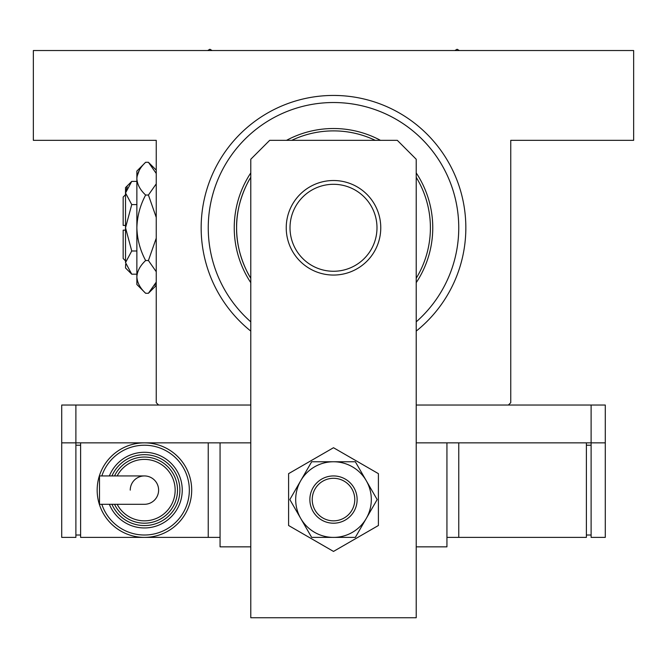 <?xml version="1.0" encoding="UTF-8"?>
<svg xmlns="http://www.w3.org/2000/svg" width="667" height="667" viewBox="0 0 667 667"><rect width="100%" height="100%" fill="white"/><g stroke="black" fill="none" stroke-linecap="round" stroke-linejoin="round"><path stroke-width="1" d="M250.217 178.247C250.2 177.989 236.068 200.767 236.602 227.739C236.06 254.827 250.2 277.58 250.217 277.322C250.208 277.605 236.06 254.786 236.602 227.822C236.068 200.675 250.233 177.956 250.217 178.247M250.784 331.099A132.349 132.349 0 0 1 333.5 95.439A132.349 132.349 0 0 1 416.216 331.099M416.216 321.844A125.263 125.263 0 0 0 333.5 102.526A125.263 125.263 0 0 0 250.784 321.844A125.263 125.263 0 0 1 358.137 104.969A125.263 125.263 0 0 1 416.216 321.844M333.5 95.439L333.075 95.439M464.757 244.756L464.932 243.338M75.888 405.036L75.888 442.855L61.714 442.855L61.714 405.036L250.784 405.036L158.613 405.036L156.245 402.676L156.245 140.337L33.35 140.337L33.35 50.534L633.65 50.534L633.65 140.337L510.755 140.337L510.755 402.676L508.387 405.036L416.216 405.036L605.286 405.036L605.286 442.855L416.216 442.855L446.94 442.855L446.94 546.84L416.216 546.84M465.716 233.783L465.824 230.323M465.824 230.273L465.841 229.056M465.016 242.63L465.066 242.171M339.503 95.573L336.035 95.464M335.993 95.456L334.776 95.439M348.349 96.273L347.882 96.223M416.216 278.256A96.898 96.898 0 0 0 416.216 177.314M375.246 140.337A96.898 96.898 0 0 0 291.754 140.337M250.784 177.314A96.898 96.898 0 0 0 250.784 278.256M250.784 282.658A99.266 99.266 0 0 1 250.784 172.92M286.527 140.337A99.266 99.266 0 0 1 380.473 140.337M416.216 172.92A99.266 99.266 0 0 1 416.216 282.658M212.106 50.534L209.897 49.258L207.687 50.534M459.313 50.534L457.103 49.258L454.894 50.534M290.012 227.789A43.488 43.488 0 0 0 333.5 271.269A43.488 43.488 0 0 0 376.988 227.789A43.488 43.488 0 0 0 333.5 184.3A43.488 43.488 0 0 0 290.012 227.789M380.765 227.789A47.265 47.265 0 0 1 333.5 275.054A47.265 47.265 0 0 1 286.235 227.789A47.265 47.265 0 0 1 333.5 180.515A47.265 47.265 0 0 1 380.765 227.789M61.714 442.855L61.714 537.385L75.888 537.385L75.888 442.855L250.784 442.855L220.06 442.855L220.06 546.84L250.784 546.84M416.216 617.742L416.216 159.246L397.315 140.337L269.685 140.337L250.784 159.246L250.784 617.742L416.216 617.742M288.594 473.653L288.594 525.504L333.5 551.426L378.406 525.504L378.406 473.653L333.5 447.724L288.594 473.653M295.689 499.575A37.811 37.811 0 0 0 300.75 518.484L311.664 537.385L355.336 537.385L377.163 499.575L355.336 461.764L311.664 461.764L289.837 499.575L300.75 518.484A37.811 37.811 0 0 0 366.25 518.484A37.811 37.811 0 0 0 333.5 461.764A37.811 37.811 0 0 0 295.689 499.575M605.286 442.855L605.286 537.385L591.112 537.385L591.112 405.036M458.763 442.855L458.763 537.385L586.385 537.385L586.385 442.855M458.763 537.385L446.94 537.385M591.112 535.026L586.385 535.026M591.112 445.214L586.385 445.214M325.379 479.915A21.269 21.269 0 0 0 313.84 507.695A21.269 21.269 0 0 0 341.621 519.234A21.269 21.269 0 0 0 353.16 491.454A21.269 21.269 0 0 0 325.379 479.915M342.521 521.419A23.637 23.637 0 0 1 311.656 508.596A23.637 23.637 0 0 1 324.479 477.73A23.637 23.637 0 0 1 355.344 490.553A23.637 23.637 0 0 1 342.521 521.419M158.613 490.12A14.182 14.182 0 0 1 144.431 504.302A14.182 14.182 0 0 0 158.613 490.12A14.182 14.182 0 0 0 144.431 475.938A14.182 14.182 0 0 1 158.613 490.12M130.248 490.12A14.182 14.182 0 0 1 144.431 475.938L99.491 475.938L99.491 504.302L144.431 504.302M191.696 490.12A47.265 47.265 0 0 1 144.431 537.385A47.265 47.265 0 0 1 97.165 490.12A47.265 47.265 0 0 1 144.431 442.855A47.265 47.265 0 0 1 191.696 490.12A47.265 47.265 0 0 0 144.431 442.855A47.265 47.265 0 0 0 97.165 490.12M182.241 490.12A37.811 37.811 0 0 0 109.371 475.938A37.811 37.811 0 0 1 182.241 490.12A37.811 37.811 0 0 1 109.371 504.302M177.514 490.12A33.092 33.092 0 0 0 114.532 475.938A33.092 33.092 0 0 1 177.514 490.12A33.092 33.092 0 0 1 114.532 504.302M220.06 537.385L80.615 537.385L80.615 442.855M208.237 537.385L208.237 442.855M75.888 535.026L80.615 535.026M75.888 445.214L80.615 445.214M125.521 260.872L123.162 258.513L123.162 230.148L125.521 230.148M125.654 264.182L125.521 267.967L131.741 274.179L125.521 262.581L131.741 250.984L125.521 227.789L131.741 204.586L125.521 192.988L131.741 181.391L136.868 181.391M131.741 204.586L136.868 204.586M127.239 187.06L125.654 191.387M131.741 274.179L136.868 274.179M131.741 250.984L136.868 250.984M154.744 285.326L156.245 282.108L148.416 293.28L145.639 293.28L136.868 284.509L136.868 171.06L145.639 162.289L148.416 162.289L156.245 173.462M145.639 293.28C140.153 288.186 137.235 282.725 136.868 276.905C137.202 271.161 140.128 265.699 145.639 260.53C140.137 250.258 137.219 239.336 136.868 227.789C137.219 216.208 140.145 205.286 145.639 195.039C140.153 189.937 137.235 184.484 136.868 178.664C137.202 172.911 140.128 167.45 145.639 162.289M145.639 195.039L148.416 195.039L156.245 217.392M156.245 183.859L148.416 195.039M139.311 170.252L137.052 176.405M136.868 276.905L137.052 279.173M145.639 260.53L148.416 260.53L156.245 271.711M156.245 238.186L148.416 260.53M125.521 262.581L125.521 187.61L131.741 181.391M125.521 225.421L123.162 225.421L123.162 197.065L125.521 194.697M101.826 504.302A44.906 44.906 0 0 0 189.336 490.12A44.906 44.906 0 0 0 101.826 475.938M111.939 504.302A35.451 35.451 0 0 0 179.882 490.12A35.451 35.451 0 0 0 111.939 475.938M117.175 504.302A30.724 30.724 0 0 0 175.154 490.12A30.724 30.724 0 0 0 117.175 475.938M156.245 285.451L148.416 293.28M156.245 170.118L148.416 162.289"/></g></svg>
